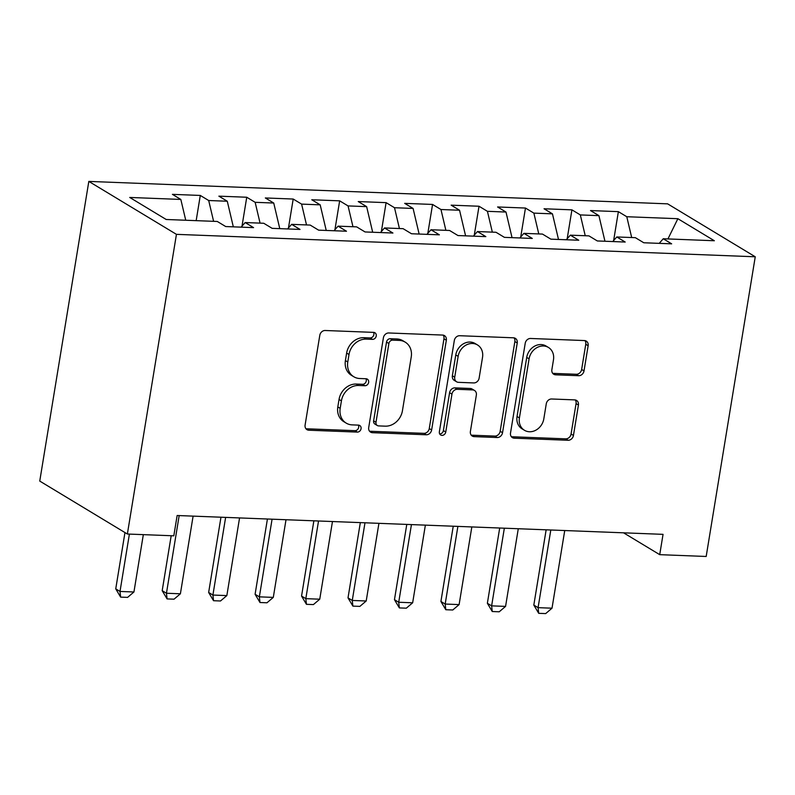 <?xml version="1.0" encoding="UTF-8"?>
<svg xmlns="http://www.w3.org/2000/svg" width="795" height="795" viewBox="0 0 795 795"><rect width="100%" height="100%" fill="white"/><g stroke="black" fill="none" stroke-linecap="round" stroke-linejoin="round"><path stroke-width="1.19" d="M376.244 335.997A3.627 3.091 121.1 0 0 374.922 332.767A3.627 3.091 121.1 0 0 373.62 332.38L325.175 330.501A5.187 4.412 121.1 0 0 319.799 335.311L305.101 425.057A5.187 4.412 121.1 0 0 306.979 429.668A5.187 4.412 121.1 0 0 308.848 430.214L357.293 432.092A3.627 3.091 121.1 0 0 361.059 428.734A3.627 3.091 121.1 0 0 359.738 425.504A3.627 3.091 121.1 0 0 358.436 425.116L352.165 424.878A16.586 14.121 121.1 0 1 346.203 423.119A16.586 14.121 121.1 0 1 340.19 408.352L341.413 400.879A16.586 14.121 121.1 0 1 358.615 385.486L364.885 385.734A3.627 3.091 121.1 0 0 368.651 382.365A3.627 3.091 121.1 0 0 367.33 379.135A3.627 3.091 121.1 0 0 366.028 378.748L359.757 378.509A16.586 14.121 121.1 0 1 353.795 376.75A16.586 14.121 121.1 0 1 347.783 361.983L349.005 354.51A16.586 14.121 121.1 0 1 366.207 339.117L372.477 339.366A3.627 3.091 121.1 0 0 376.244 335.997M353.795 376.75L351.43 375.32A16.586 14.121 121.1 0 1 345.408 360.552L346.64 353.079A16.586 14.121 121.1 0 1 363.842 337.686L370.112 337.935A3.627 3.091 121.1 0 0 373.869 334.566A3.627 3.091 121.1 0 0 373.541 332.38M305.936 428.734A5.187 4.412 121.1 0 0 306.472 428.783L354.928 430.661A3.627 3.091 121.1 0 0 358.684 427.303A3.627 3.091 121.1 0 0 358.356 425.116M346.203 423.119L343.838 421.688A16.586 14.121 121.1 0 1 337.815 406.921L339.048 399.448A16.586 14.121 121.1 0 1 356.249 384.055L362.52 384.303A3.627 3.091 121.1 0 0 366.276 380.934A3.627 3.091 121.1 0 0 365.948 378.748M578.641 375.707A5.187 4.412 121.1 0 0 584.017 370.897L588.141 345.716A5.187 4.412 121.1 0 0 586.253 341.105A5.187 4.412 121.1 0 0 584.395 340.558L530.593 338.471A5.187 4.412 121.1 0 0 525.217 343.281L510.519 433.017A5.187 4.412 121.1 0 0 512.397 437.638A5.187 4.412 121.1 0 0 514.256 438.184L568.067 440.271A5.187 4.412 121.1 0 0 573.443 435.461L578.422 405.053A5.187 4.412 121.1 0 0 576.544 400.432A5.187 4.412 121.1 0 0 574.676 399.885L551.65 398.991A5.187 4.412 121.1 0 0 546.274 403.8L543.81 418.885A13.863 11.806 121.1 0 1 524.442 430.274A13.863 11.806 121.1 0 1 519.413 417.941L529.082 358.853A13.863 11.806 121.1 0 1 548.451 347.465A13.863 11.806 121.1 0 1 553.479 359.807L551.869 369.655A5.187 4.412 121.1 0 0 553.747 374.266A5.187 4.412 121.1 0 0 555.616 374.813L578.641 375.707L576.266 374.276A5.187 4.412 121.1 0 0 581.642 369.466L585.766 344.285A5.187 4.412 121.1 0 0 584.941 340.618M663.05 534.349L177.146 515.508L173.817 535.82L127.369 534.021L176.44 234.346L755.25 256.785L706.179 556.47L659.721 554.662L663.05 534.349M446.333 340.22A5.187 4.412 121.1 0 0 444.445 335.609A5.187 4.412 121.1 0 0 442.586 335.063L388.785 332.976A5.187 4.412 121.1 0 0 383.409 337.776L368.711 427.521A5.187 4.412 121.1 0 0 370.589 432.132A5.187 4.412 121.1 0 0 372.458 432.689L426.259 434.776A5.187 4.412 121.1 0 0 431.635 429.966L446.333 340.22L443.958 338.789A5.187 4.412 121.1 0 0 443.133 335.112M459.689 335.719L513.49 337.805A5.187 4.412 121.1 0 1 515.349 338.362A5.187 4.412 121.1 0 1 517.237 342.973L502.539 432.709A5.187 4.412 121.1 0 1 497.163 437.518L474.138 436.624A5.187 4.412 121.1 0 1 472.27 436.077A5.187 4.412 121.1 0 1 470.392 431.466L476.354 395.065A5.187 4.412 121.1 0 0 474.476 390.454A5.187 4.412 121.1 0 0 472.608 389.908L457.334 389.312A5.187 4.412 121.1 0 0 451.958 394.121L445.757 432.013A3.627 3.091 121.1 0 1 440.688 434.994A3.627 3.091 121.1 0 1 439.367 431.765L454.313 340.528A5.187 4.412 121.1 0 1 459.689 335.719M176.44 234.346L88.821 181.409L667.631 203.848L755.25 256.785M196.166 220.652L200.29 195.441L172.416 194.358L180.823 199.436L129.724 197.448L166.195 219.49L217.293 221.467L225.701 226.545L253.575 227.628L245.168 222.55L263.751 223.266L272.158 228.344L300.023 229.427L291.616 224.349L310.199 225.074L318.606 230.153L346.481 231.226L338.074 226.148L356.657 226.873L365.064 231.951L392.929 233.034L384.522 227.956L403.105 228.672L411.512 233.75L439.387 234.833L430.979 229.755L449.563 230.47L457.97 235.549L485.844 236.632L477.437 231.554L496.01 232.279L504.418 237.357L532.292 238.44L523.885 233.352L542.468 234.078L550.875 239.156L578.75 240.239L570.343 235.161L588.926 235.877L597.323 240.955L625.198 242.038L616.791 236.96L635.374 237.675L643.781 242.763L671.656 243.836L663.249 238.758L659.214 243.359M200.29 195.441L208.697 200.519L227.281 201.234L233.323 226.843M242.008 226.148L246.748 197.239L218.873 196.156L227.281 201.234M246.748 197.239L255.155 202.318L273.738 203.033L279.78 228.642M288.466 227.946L293.196 199.038L265.331 197.955L273.738 203.033M293.196 199.038L301.603 204.116L320.186 204.842L326.228 230.441M334.924 229.745L339.654 200.837L311.779 199.764L320.186 204.842M339.654 200.837L348.061 205.915L366.644 206.64L372.686 232.249M381.371 231.544L386.102 202.645L358.237 201.562L366.644 206.64M386.102 202.645L394.509 207.724L413.092 208.439L419.134 234.048M427.829 233.352L432.559 204.444L404.685 203.361L413.092 208.439M432.559 204.444L440.967 209.522L459.55 210.238L465.592 235.847M474.277 235.151L479.017 206.243L451.143 205.16L459.55 210.238M479.017 206.243L487.424 211.321L505.998 212.046L512.04 237.655M520.735 236.95L525.465 208.042L497.591 206.968L505.998 212.046M525.465 208.042L533.872 213.12L552.455 213.845L558.497 239.454M567.183 238.758L571.923 209.85L544.048 208.767L552.455 213.845M571.923 209.85L580.33 214.928L598.913 215.644L604.955 241.253M613.641 240.557L618.371 211.649L590.506 210.566L598.913 215.644M618.371 211.649L626.778 216.727L677.877 218.705L714.347 240.746L663.249 238.758M616.791 236.96L612.766 241.561M626.778 216.727L631.687 237.536M677.877 218.705L667.939 238.947M570.343 235.161L566.308 239.752M580.33 214.928L585.239 235.737M523.885 233.352L519.851 237.953M533.872 213.12L538.781 233.939M477.437 231.554L473.403 236.155M487.424 211.321L492.334 232.13M430.979 229.755L426.945 234.346M440.967 209.522L445.876 230.331M384.522 227.956L380.497 232.547M394.509 207.724L399.428 228.533M338.074 226.148L334.039 230.749M348.061 205.915L352.97 226.724M291.616 224.349L287.591 228.95M301.603 204.116L306.512 224.925M245.168 222.55L241.133 227.141M255.155 202.318L260.064 223.127M208.697 200.519L213.607 221.328M623.558 532.819L659.721 554.662M127.369 534.021L39.75 481.084L88.821 181.409M180.823 199.436L185.742 220.245M369.536 431.198A5.187 4.412 121.1 0 0 370.082 431.258L423.894 433.345A5.187 4.412 121.1 0 0 429.27 428.535L443.958 338.789M392.651 340.151A3.627 3.091 121.1 0 0 388.894 343.51L375.995 422.284A3.627 3.091 121.1 0 0 377.307 425.514A3.627 3.091 121.1 0 0 378.609 425.901L385.227 426.16A16.586 14.121 121.1 0 0 402.429 410.767L411.244 356.925A16.586 14.121 121.1 0 0 405.231 342.158A16.586 14.121 121.1 0 0 399.269 340.399L392.651 340.151L390.285 338.72A3.627 3.091 121.1 0 0 386.519 342.079L388.894 343.51M377.307 425.514L374.942 424.083A3.627 3.091 121.1 0 1 373.62 420.853L386.519 342.079M405.231 342.158L402.866 340.727A16.586 14.121 121.1 0 0 396.894 338.968L399.269 340.399M390.285 338.72L396.894 338.968M471.226 435.143A5.187 4.412 121.1 0 0 471.763 435.193L494.788 436.087A5.187 4.412 121.1 0 0 500.164 431.278L514.862 341.542A5.187 4.412 121.1 0 0 514.037 337.865M474.476 390.454L472.101 389.023A5.187 4.412 121.1 0 0 470.243 388.477L454.969 387.88A5.187 4.412 121.1 0 0 449.592 392.69L443.381 430.582L445.757 432.013M439.695 433.951A3.627 3.091 121.1 0 0 443.381 430.582M482.535 357.303A13.863 11.806 121.1 0 0 477.507 344.96A13.863 11.806 121.1 0 0 458.139 356.359L454.73 377.168A5.187 4.412 121.1 0 0 456.608 381.789A5.187 4.412 121.1 0 0 458.477 382.335L473.75 382.932A5.187 4.412 121.1 0 0 479.127 378.122L482.535 357.303M477.507 344.96L475.142 343.529A13.863 11.806 121.1 0 0 455.774 354.928L458.139 356.359M456.608 381.789L454.243 380.358A5.187 4.412 121.1 0 1 452.365 375.747L455.774 354.928M552.694 373.322A5.187 4.412 121.1 0 0 553.24 373.382L576.266 374.276M548.451 347.465L546.086 346.034A13.863 11.806 121.1 0 0 526.717 357.422L529.082 358.853M524.442 430.274L522.067 428.843A13.863 11.806 121.1 0 1 517.038 416.51L526.717 357.422M511.344 436.694A5.187 4.412 121.1 0 0 511.891 436.753L565.692 438.84A5.187 4.412 121.1 0 0 571.068 434.03L576.057 403.622A5.187 4.412 121.1 0 0 575.222 399.945M124.964 532.57L115.742 588.866L120.005 591.45L133.938 591.987L143.329 534.638M133.938 591.987L127.598 597.383L120.631 597.115L115.742 588.866M129.396 534.101L120.005 591.45L120.631 597.115M171.193 535.721L162.19 590.675L166.453 593.249L180.395 593.785L193.106 516.124M180.395 593.785L174.045 599.182L167.079 598.913L162.19 590.675M179.173 515.587L166.453 593.249L167.079 598.913M220.97 517.207L208.648 592.474L212.911 595.048L226.843 595.594L239.563 517.923M226.843 595.594L220.503 600.98L213.537 600.712L208.648 592.474M225.631 517.386L212.911 595.048L213.537 600.712M267.428 519.006L255.096 594.272L259.359 596.846L273.301 597.393L286.011 519.731M273.301 597.393L266.961 602.789L259.985 602.511L255.096 594.272M272.079 519.185L259.359 596.846L259.985 602.511M313.876 520.805L301.553 596.081L305.817 598.655L319.749 599.192L332.469 521.53M319.749 599.192L313.409 604.588L306.443 604.319L301.553 596.081M318.537 520.983L305.817 598.655L306.443 604.319M360.334 522.613L348.011 597.88L352.264 600.454L366.207 600.99L378.927 523.329M366.207 600.99L359.867 606.386L352.901 606.118L348.011 597.88M364.984 522.792L352.264 600.454L352.901 606.118M406.782 524.412L394.459 599.678L398.722 602.252L412.655 602.799L425.375 525.127M412.655 602.799L406.315 608.185L399.348 607.917L394.459 599.678M411.442 524.591L398.722 602.252L399.348 607.917M453.239 526.211L440.917 601.477L445.18 604.051L459.113 604.597L471.833 526.936M459.113 604.597L452.772 609.994L445.806 609.725L440.917 601.477M457.89 526.389L445.18 604.051L445.806 609.725M499.697 528.009L487.365 603.286L491.628 605.86L505.57 606.396L518.28 528.735M505.57 606.396L499.22 611.792L492.254 611.524L487.365 603.286M504.348 528.188L491.628 605.86L492.254 611.524M546.145 529.818L533.823 605.084L538.086 607.658L552.018 608.195L564.738 530.533M552.018 608.195L545.678 613.591L538.712 613.323L533.823 605.084M550.806 529.997L538.086 607.658L538.712 613.323M363.842 337.686L366.207 339.117M346.64 353.079L349.005 354.51M345.408 360.552L347.783 361.983M362.52 384.303L364.885 385.734M356.249 384.055L358.615 385.486M339.048 399.448L341.413 400.879M337.815 406.921L340.19 408.352M354.928 430.661L357.293 432.092M306.472 428.783L308.848 430.214M370.112 337.935L372.477 339.366M429.27 428.535L431.635 429.966M423.894 433.345L426.259 434.776M370.082 431.258L372.458 432.689M373.62 420.853L375.995 422.284M514.862 341.542L517.237 342.973M500.164 431.278L502.539 432.709M494.788 436.087L497.163 437.518M471.763 435.193L474.138 436.624M470.243 388.477L472.608 389.908M454.969 387.88L457.334 389.312M449.592 392.69L451.958 394.121M452.365 375.747L454.73 377.168M553.24 373.382L555.616 374.813M517.038 416.51L519.413 417.941M576.057 403.622L578.422 405.053M571.068 434.03L573.443 435.461M565.692 438.84L568.067 440.271M511.891 436.753L514.256 438.184M585.766 344.285L588.141 345.716M581.642 369.466L584.017 370.897"/></g></svg>

